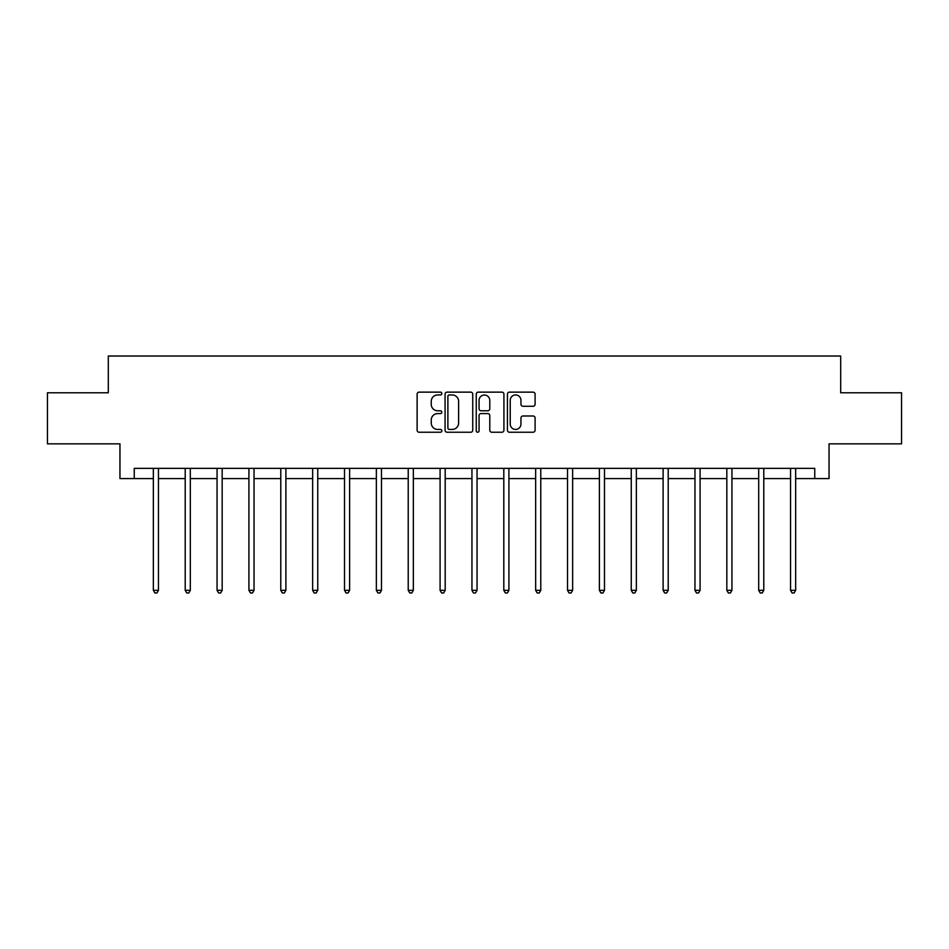 <?xml version="1.0" encoding="UTF-8"?>
<svg xmlns="http://www.w3.org/2000/svg" width="949" height="949" viewBox="0 0 949 949"><rect width="100%" height="100%" fill="white"/><g stroke="black" fill="none" stroke-linecap="round" stroke-linejoin="round"><path stroke-width="1.42" d="M441.819 393.55A1.4 1.4 0 0 0 440.419 392.139L419.126 392.139A2.005 2.005 0 0 0 417.121 394.143L417.121 430.229A2.005 2.005 0 0 0 419.126 432.234L440.419 432.234A1.4 1.4 0 0 0 441.819 430.834A1.4 1.4 0 0 0 440.419 429.434L437.667 429.434A6.418 6.418 0 0 1 431.249 423.017L431.249 420.004A6.418 6.418 0 0 1 437.667 413.586L440.419 413.586A1.4 1.4 0 0 0 441.819 412.186A1.4 1.4 0 0 0 440.419 410.787L437.667 410.787A6.418 6.418 0 0 1 431.249 404.369L431.249 401.368A6.418 6.418 0 0 1 437.667 394.95L440.419 394.95A1.4 1.4 0 0 0 441.819 393.55M533.089 406.279A2.005 2.005 0 0 0 535.094 404.274L535.094 394.143A2.005 2.005 0 0 0 533.089 392.139L509.435 392.139A2.005 2.005 0 0 0 507.43 394.143L507.43 430.229A2.005 2.005 0 0 0 509.435 432.234L533.089 432.234A2.005 2.005 0 0 0 535.094 430.229L535.094 417.999A2.005 2.005 0 0 0 533.089 415.994L522.958 415.994A2.005 2.005 0 0 0 520.954 417.999L520.954 424.061A5.362 5.362 0 0 1 515.592 429.434A5.362 5.362 0 0 1 510.23 424.061L510.23 400.312A5.362 5.362 0 0 1 515.592 394.95A5.362 5.362 0 0 1 520.954 400.312L520.954 404.274A2.005 2.005 0 0 0 522.958 406.279L533.089 406.279M134.248 478.569L134.248 468.355L814.752 468.355L814.752 478.569L829.046 478.569L829.046 443.847L901.55 443.847L901.55 392.791L840.684 392.791L840.684 356.029L108.316 356.029L108.316 392.791L47.45 392.791L47.45 443.847L119.954 443.847L119.954 478.569L153.347 478.569M472.744 394.143A2.005 2.005 0 0 0 470.74 392.139L447.086 392.139A2.005 2.005 0 0 0 445.081 394.143L445.081 430.229A2.005 2.005 0 0 0 447.086 432.234L470.74 432.234A2.005 2.005 0 0 0 472.744 430.229L472.744 394.143M478.26 392.139L501.914 392.139A2.005 2.005 0 0 1 503.919 394.143L503.919 430.229A2.005 2.005 0 0 1 501.914 432.234L491.796 432.234A2.005 2.005 0 0 1 489.791 430.229L489.791 415.591A2.005 2.005 0 0 0 487.786 413.586L481.06 413.586A2.005 2.005 0 0 0 479.055 415.591L479.055 430.834A1.4 1.4 0 0 1 477.655 432.234A1.4 1.4 0 0 1 476.256 430.834L476.256 394.143A2.005 2.005 0 0 1 478.26 392.139M158.447 478.569L185.209 478.569M190.31 478.569L217.06 478.569M222.173 478.569L248.923 478.569M254.035 478.569L280.785 478.569M285.886 478.569L312.648 478.569M317.749 478.569L344.511 478.569M349.612 478.569L376.362 478.569M381.474 478.569L408.224 478.569M413.337 478.569L440.087 478.569M445.188 478.569L471.95 478.569M477.05 478.569L503.812 478.569M508.913 478.569L535.663 478.569M540.776 478.569L567.526 478.569M572.638 478.569L599.388 478.569M604.489 478.569L631.251 478.569M636.352 478.569L663.114 478.569M668.215 478.569L694.965 478.569M700.077 478.569L726.827 478.569M731.94 478.569L758.69 478.569M763.791 478.569L790.553 478.569M795.653 478.569L814.752 478.569M449.292 394.95A1.4 1.4 0 0 0 447.892 396.35L447.892 428.023A1.4 1.4 0 0 0 449.292 429.434L452.199 429.434A6.418 6.418 0 0 0 458.616 423.017L458.616 401.368A6.418 6.418 0 0 0 452.199 394.95L449.292 394.95M489.791 400.407A5.362 5.362 0 0 0 484.429 395.045A5.362 5.362 0 0 0 479.055 400.407L479.055 408.782A2.005 2.005 0 0 0 481.06 410.787L487.786 410.787A2.005 2.005 0 0 0 489.791 408.782L489.791 400.407M158.72 468.355L158.602 468.652A2.04 2.04 0 0 0 158.447 469.411L158.447 590.325L153.347 590.325L153.347 469.411A2.04 2.04 0 0 0 153.192 468.652L153.074 468.355M158.447 590.325L156.917 592.971L154.877 592.971L153.347 590.325M190.583 468.355L190.452 468.652A2.04 2.04 0 0 0 190.31 469.411L190.31 590.325L185.209 590.325L185.209 469.411A2.04 2.04 0 0 0 185.055 468.652L184.936 468.355M190.31 590.325L188.78 592.971L186.739 592.971L185.209 590.325M222.434 468.355L222.315 468.652A2.04 2.04 0 0 0 222.173 469.411L222.173 590.325L217.06 590.325L217.06 469.411A2.04 2.04 0 0 0 216.918 468.652L216.799 468.355M222.173 590.325L220.643 592.971L218.602 592.971L217.06 590.325M254.296 468.355L254.178 468.652A2.04 2.04 0 0 0 254.035 469.411L254.035 590.325L248.923 590.325L248.923 469.411A2.04 2.04 0 0 0 248.78 468.652L248.662 468.355M254.035 590.325L252.505 592.971L250.453 592.971L248.923 590.325M286.159 468.355L286.04 468.652A2.04 2.04 0 0 0 285.886 469.411L285.886 590.325L280.785 590.325L280.785 469.411A2.04 2.04 0 0 0 280.643 468.652L280.513 468.355M285.886 590.325L284.356 592.971L282.316 592.971L280.785 590.325M318.022 468.355L317.903 468.652A2.04 2.04 0 0 0 317.749 469.411L317.749 590.325L312.648 590.325L312.648 469.411A2.04 2.04 0 0 0 312.494 468.652L312.375 468.355M317.749 590.325L316.219 592.971L314.178 592.971L312.648 590.325M349.884 468.355L349.754 468.652A2.04 2.04 0 0 0 349.612 469.411L349.612 590.325L344.511 590.325L344.511 469.411A2.04 2.04 0 0 0 344.357 468.652L344.238 468.355M349.612 590.325L348.081 592.971L346.041 592.971L344.511 590.325M381.735 468.355L381.617 468.652A2.04 2.04 0 0 0 381.474 469.411L381.474 590.325L376.362 590.325L376.362 469.411A2.04 2.04 0 0 0 376.219 468.652L376.101 468.355M381.474 590.325L379.944 592.971L377.904 592.971L376.362 590.325M413.598 468.355L413.479 468.652A2.04 2.04 0 0 0 413.337 469.411L413.337 590.325L408.224 590.325L408.224 469.411A2.04 2.04 0 0 0 408.082 468.652L407.963 468.355M413.337 590.325L411.795 592.971L409.754 592.971L408.224 590.325M445.461 468.355L445.342 468.652A2.04 2.04 0 0 0 445.188 469.411L445.188 590.325L440.087 590.325L440.087 469.411A2.04 2.04 0 0 0 439.945 468.652L439.814 468.355M445.188 590.325L443.658 592.971L441.617 592.971L440.087 590.325M477.323 468.355L477.205 468.652A2.04 2.04 0 0 0 477.05 469.411L477.05 590.325L471.95 590.325L471.95 469.411A2.04 2.04 0 0 0 471.795 468.652L471.677 468.355M477.05 590.325L475.52 592.971L473.48 592.971L471.95 590.325M509.186 468.355L509.055 468.652A2.04 2.04 0 0 0 508.913 469.411L508.913 590.325L503.812 590.325L503.812 469.411A2.04 2.04 0 0 0 503.658 468.652L503.539 468.355M508.913 590.325L507.383 592.971L505.343 592.971L503.812 590.325M541.037 468.355L540.918 468.652A2.04 2.04 0 0 0 540.776 469.411L540.776 590.325L535.663 590.325L535.663 469.411A2.04 2.04 0 0 0 535.521 468.652L535.402 468.355M540.776 590.325L539.246 592.971L537.205 592.971L535.663 590.325M572.899 468.355L572.781 468.652A2.04 2.04 0 0 0 572.638 469.411L572.638 590.325L567.526 590.325L567.526 469.411A2.04 2.04 0 0 0 567.383 468.652L567.265 468.355M572.638 590.325L571.096 592.971L569.056 592.971L567.526 590.325M604.762 468.355L604.643 468.652A2.04 2.04 0 0 0 604.489 469.411L604.489 590.325L599.388 590.325L599.388 469.411A2.04 2.04 0 0 0 599.246 468.652L599.116 468.355M604.489 590.325L602.959 592.971L600.919 592.971L599.388 590.325M636.625 468.355L636.506 468.652A2.04 2.04 0 0 0 636.352 469.411L636.352 590.325L631.251 590.325L631.251 469.411A2.04 2.04 0 0 0 631.097 468.652L630.978 468.355M636.352 590.325L634.822 592.971L632.781 592.971L631.251 590.325M668.487 468.355L668.357 468.652A2.04 2.04 0 0 0 668.215 469.411L668.215 590.325L663.114 590.325L663.114 469.411A2.04 2.04 0 0 0 662.96 468.652L662.841 468.355M668.215 590.325L666.684 592.971L664.644 592.971L663.114 590.325M700.338 468.355L700.22 468.652A2.04 2.04 0 0 0 700.077 469.411L700.077 590.325L694.965 590.325L694.965 469.411A2.04 2.04 0 0 0 694.822 468.652L694.704 468.355M700.077 590.325L698.547 592.971L696.495 592.971L694.965 590.325M732.201 468.355L732.082 468.652A2.04 2.04 0 0 0 731.94 469.411L731.94 590.325L726.827 590.325L726.827 469.411A2.04 2.04 0 0 0 726.685 468.652L726.566 468.355M731.94 590.325L730.398 592.971L728.358 592.971L726.827 590.325M764.064 468.355L763.945 468.652A2.04 2.04 0 0 0 763.791 469.411L763.791 590.325L758.69 590.325L758.69 469.411A2.04 2.04 0 0 0 758.548 468.652L758.417 468.355M763.791 590.325L762.261 592.971L760.22 592.971L758.69 590.325M795.926 468.355L795.808 468.652A2.04 2.04 0 0 0 795.653 469.411L795.653 590.325L790.553 590.325L790.553 469.411A2.04 2.04 0 0 0 790.398 468.652L790.28 468.355M795.653 590.325L794.123 592.971L792.083 592.971L790.553 590.325"/></g></svg>
